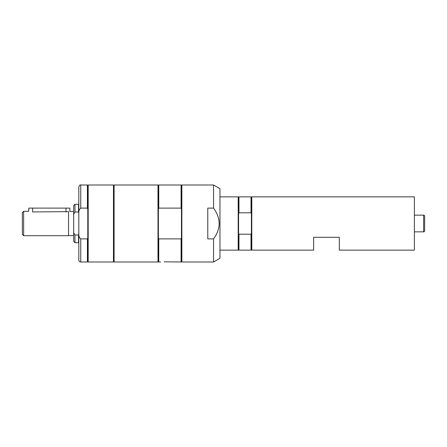 <?xml version="1.0" encoding="UTF-8"?>
<svg xmlns="http://www.w3.org/2000/svg" width="447" height="447" viewBox="0 0 447 447"><rect width="100%" height="100%" fill="white"/><g stroke="black" fill="none" stroke-linecap="round" stroke-linejoin="round"><path stroke-width="0.67" d="M88.182 185.002L113.46 185.002L113.46 261.998L88.182 261.998L88.182 185.002L87.796 185.388L87.796 237.893L87.411 238.888L80.739 238.888C79.136 237.48 78.499 235.552 78.812 233.105L78.812 213.895C78.499 211.448 79.136 209.52 80.739 208.112L87.411 208.112L87.796 209.107M87.796 237.893L87.796 261.612L87.411 261.998L87.411 238.888M87.796 185.388L87.411 185.002L87.411 208.112M78.812 233.105L78.812 260.07C78.929 261.244 79.572 261.886 80.739 261.998L87.411 261.998M80.739 208.112L80.739 185.002C80.102 184.633 79.46 185.276 78.812 186.93L78.812 213.895M78.812 201.044L78.812 245.956M164.15 261.836L181.091 261.998L181.091 238.888L158.758 238.888L158.372 237.893L158.372 209.107L158.758 208.112L181.091 208.112L181.471 209.107L181.471 185.388L181.091 185.002L181.091 208.112M213.554 208.112L207.782 208.112L207.782 238.888L213.554 238.888L213.554 261.998L219.969 258.293L219.969 188.707L213.554 185.002L213.554 208.112C221.008 218.371 221.008 228.629 213.554 238.888M181.471 185.388L181.856 185.002L181.856 261.998L181.471 261.612L181.471 237.893L181.091 238.888M181.471 237.893L181.471 209.107M158.372 209.107L158.372 185.388L158.758 185.002L158.758 208.112M158.758 238.888L158.758 261.998L158.372 261.612L158.372 237.893M158.372 261.612L157.992 261.998L157.992 185.002L158.372 185.388M157.992 185.002L114.102 185.002L114.102 261.998L157.992 261.998M114.102 258.902L113.46 258.902M238.581 213.795L238.961 212.794L238.961 196.87L238.581 197.256L238.581 249.744L238.195 250.13L238.195 196.87L219.969 196.87M238.961 212.794L251.024 212.794L251.41 213.795L251.41 233.205L251.024 234.206L238.961 234.206L238.581 233.205M238.961 196.87L251.024 196.87L251.024 212.794M251.024 196.87L251.41 197.256L251.41 213.795M238.961 234.206L238.961 250.13L251.024 250.13L251.024 234.206M251.41 233.205L251.41 249.744L251.024 250.13M251.795 196.87L251.795 250.13L313.649 250.13L313.649 237.296L339.312 237.296L339.312 250.13L414.386 250.13L414.386 196.87L251.795 196.87L251.41 197.256M424.65 221.276L424.65 230.814C424.298 231.686 423.957 232.027 423.622 231.842L423.622 215.158A1.028 1.028 0 0 1 424.65 216.186L424.65 219.052M424.65 230.814L424.65 216.186M73.682 232.691L73.682 241.436L74.962 242.715L78.527 242.715L78.527 234.993L74.962 234.993L73.682 232.691L73.682 214.309L74.962 212.007L78.527 212.007L78.812 212.493M74.962 212.007L74.962 204.285L73.682 205.564L73.682 214.309M78.812 234.507L78.527 234.993M78.812 204.57L78.527 204.285L78.527 212.007M74.962 234.993L74.962 242.715M32.614 208.101L32.614 211.934C27.653 211.252 27.653 211.252 32.614 211.934L68.547 211.649L68.547 235.692L23.635 235.692L23.635 211.308L28.764 211.308L28.764 208.101L69.833 208.101L69.833 211.437L73.682 211.437M23.635 211.308L22.35 212.593L22.35 234.407L23.635 235.692M68.547 211.783C70.235 211.342 70.235 211.342 68.547 211.783M80.739 238.888L80.739 261.998M65.983 208.101L65.983 211.934M80.739 185.002L87.411 185.002M87.796 261.612L88.182 261.998M158.758 185.002L181.091 185.002M181.471 261.612L181.091 261.998M158.758 261.998L160.618 261.998M114.102 188.098L113.46 188.098M181.856 261.998L213.554 261.998M181.856 185.002L213.554 185.002M219.969 250.13L238.195 250.13M238.581 197.256L238.195 196.87M238.581 249.744L238.961 250.13M251.41 249.744L251.795 250.13M423.622 215.158L414.386 215.158M423.622 231.842L414.386 231.842M74.962 204.285L78.527 204.285M78.812 242.43L78.527 242.715M68.547 235.563L73.682 235.563"/></g></svg>
